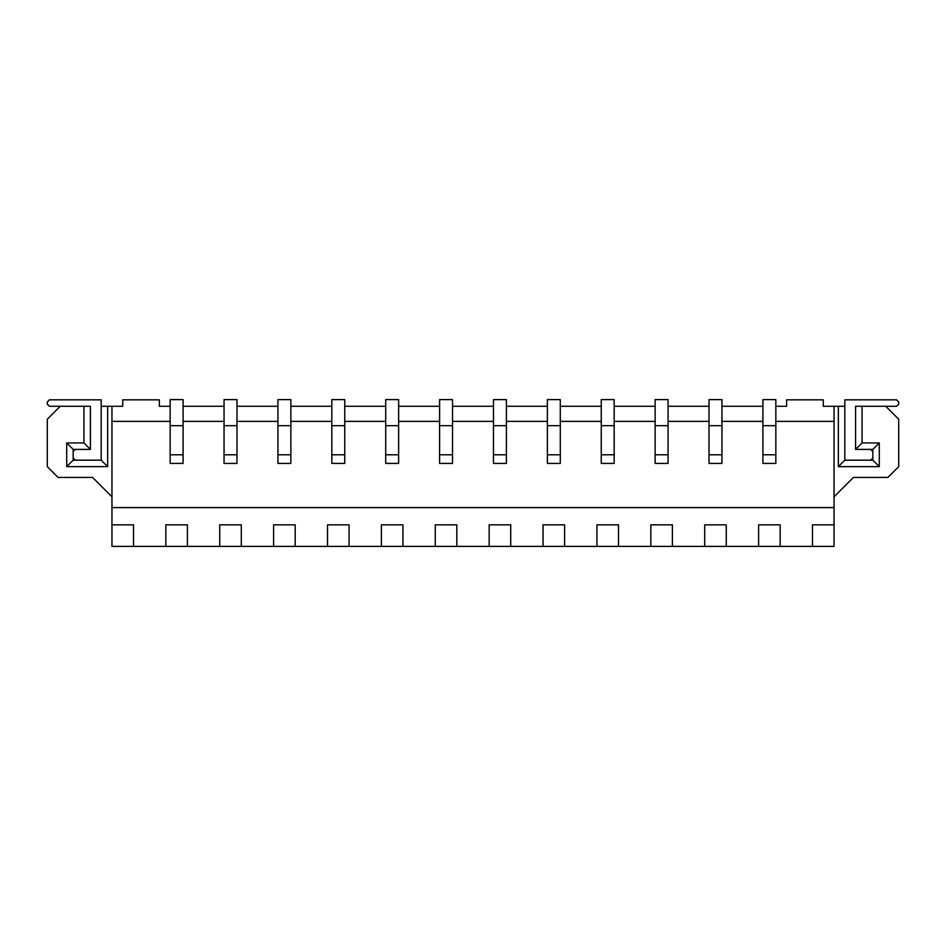 <?xml version="1.0" encoding="UTF-8"?>
<svg xmlns="http://www.w3.org/2000/svg" width="946" height="946" viewBox="0 0 946 946"><rect width="100%" height="100%" fill="white"/><g stroke="black" fill="none" stroke-linecap="round" stroke-linejoin="round"><path stroke-width="1.42" d="M183.098 399.602L183.098 463.41L170.162 463.41L170.162 399.602L183.098 399.602M183.098 454.79L170.162 454.79M183.098 425.676L170.162 425.676M236.985 399.602L236.985 463.41L224.048 463.41L224.048 399.602L236.985 399.602M236.985 454.79L224.048 454.79M236.985 425.676L224.048 425.676M290.86 399.602L290.86 463.41L277.935 463.41L277.935 399.602L290.86 399.602M290.86 454.79L277.935 454.79M290.86 425.676L277.935 425.676M344.746 399.602L344.746 463.41L331.821 463.41L331.821 399.602L344.746 399.602M344.746 454.79L331.821 454.79M344.746 425.676L331.821 425.676M398.633 399.602L398.633 463.41L385.708 463.41L385.708 399.602L398.633 399.602M398.633 454.79L385.708 454.79M398.633 425.676L385.708 425.676M452.519 399.602L452.519 463.41L439.594 463.41L439.594 399.602L452.519 399.602M452.519 454.79L439.594 454.79M452.519 425.676L439.594 425.676M506.406 399.602L506.406 463.41L493.481 463.41L493.481 399.602L506.406 399.602M506.406 454.79L493.481 454.79M506.406 425.676L493.481 425.676M560.292 399.602L560.292 463.41L547.367 463.41L547.367 399.602L560.292 399.602M560.292 454.79L547.367 454.79M560.292 425.676L547.367 425.676M614.179 399.602L614.179 463.41L601.254 463.41L601.254 399.602L614.179 399.602M614.179 454.79L601.254 454.79M614.179 425.676L601.254 425.676M668.065 399.602L668.065 463.41L655.14 463.41L655.14 399.602L668.065 399.602M668.065 454.79L655.14 454.79M668.065 425.676L655.14 425.676M721.952 399.602L721.952 463.41L709.015 463.41L709.015 399.602L721.952 399.602M721.952 454.79L709.015 454.79M721.952 425.676L709.015 425.676M775.838 399.602L775.838 463.41L762.902 463.41L762.902 399.602L775.838 399.602M775.838 454.79L762.902 454.79M775.838 425.676L762.902 425.676M90.414 406.283L90.414 449.397L90.414 406.283L83.946 406.283L83.946 442.929L90.414 449.397L73.161 449.397L66.705 442.929L83.946 442.929M170.162 406.283L159.377 406.283L159.377 399.827L122.744 399.827L122.744 406.283L111.959 406.283L111.959 421.372L170.162 421.372M183.098 421.372L224.048 421.372M236.985 421.372L277.935 421.372M290.86 421.372L331.821 421.372M344.746 421.372L385.708 421.372M398.633 421.372L439.594 421.372M452.519 421.372L493.481 421.372M506.406 421.372L547.367 421.372M560.292 421.372L601.254 421.372M614.179 421.372L655.14 421.372M668.065 421.372L709.015 421.372M721.952 421.372L762.902 421.372M775.838 421.372L834.041 421.372L834.041 406.283L823.257 406.283L823.257 399.827L786.623 399.827L786.623 406.283L775.838 406.283M762.902 406.283L721.952 406.283M709.015 406.283L668.065 406.283M655.14 406.283L614.179 406.283M601.254 406.283L560.292 406.283M547.367 406.283L506.406 406.283M493.481 406.283L452.519 406.283M439.594 406.283L398.633 406.283M385.708 406.283L344.746 406.283M331.821 406.283L290.86 406.283M277.935 406.283L236.985 406.283M224.048 406.283L183.098 406.283M111.959 496.816L92.566 477.423L58.073 477.423L47.3 466.638L47.3 419.22L60.237 406.283L83.946 406.283M111.959 406.283L101.187 406.283L101.187 460.17L75.325 460.17L73.161 458.018L73.161 451.549L75.325 449.397L90.414 449.397M834.041 406.283L844.813 406.283L844.813 460.17L872.839 460.17L872.839 449.397L855.586 449.397L855.586 406.283L896.548 406.283L898.7 404.131L898.7 401.979L896.548 399.827L844.813 399.827L844.813 460.17L838.345 466.638L838.345 406.283M111.959 524.841L111.959 546.398L133.516 546.398L133.516 524.841L111.959 524.841L111.959 507.6L834.041 507.6L834.041 421.372M111.959 421.372L111.959 507.6M872.839 460.17L879.295 466.638L838.345 466.638M862.054 406.283L862.054 442.929L879.295 442.929L872.839 449.397M879.295 442.929L879.295 466.638M862.054 442.929L855.586 449.397L855.586 406.283M834.041 496.816L853.434 477.423L887.927 477.423L898.7 466.638L898.7 419.22L885.763 406.283M834.041 524.841L812.484 524.841L812.484 546.398L834.041 546.398L834.041 507.6M107.655 406.283L107.655 466.638L66.705 466.638L66.705 442.929M107.655 466.638L101.187 460.17L73.161 460.17L66.705 466.638M73.161 449.397L73.161 460.17M812.484 546.398L780.154 546.398L780.154 524.841L758.597 524.841L758.597 546.398L726.268 546.398L726.268 524.841L704.711 524.841L704.711 546.398L672.381 546.398L672.381 524.841L650.824 524.841L650.824 546.398L618.495 546.398L618.495 524.841L596.938 524.841L596.938 546.398L564.608 546.398L564.608 524.841L543.051 524.841L543.051 546.398L510.722 546.398L510.722 524.841L489.165 524.841L489.165 546.398L456.835 546.398L456.835 524.841L435.278 524.841L435.278 546.398L402.949 546.398L402.949 524.841L381.392 524.841L381.392 546.398L349.062 546.398L349.062 524.841L327.505 524.841L327.505 546.398L295.176 546.398L295.176 524.841L273.619 524.841L273.619 546.398L241.289 546.398L241.289 524.841L219.732 524.841L219.732 546.398L187.403 546.398L187.403 524.841L165.846 524.841L165.846 546.398L133.516 546.398M758.597 546.398L780.154 546.398M704.711 546.398L726.268 546.398M650.824 546.398L672.381 546.398M596.938 546.398L618.495 546.398M543.051 546.398L564.608 546.398M489.165 546.398L510.722 546.398M435.278 546.398L456.835 546.398M381.392 546.398L402.949 546.398M327.505 546.398L349.062 546.398M273.619 546.398L295.176 546.398M219.732 546.398L241.289 546.398M165.846 546.398L187.403 546.398M844.813 460.17L870.675 460.17L872.839 458.018L872.839 451.549L870.675 449.397L855.586 449.397M60.237 406.283L49.452 406.283L47.3 404.131L47.3 401.979L49.452 399.827L101.187 399.827L101.187 460.17"/></g></svg>
